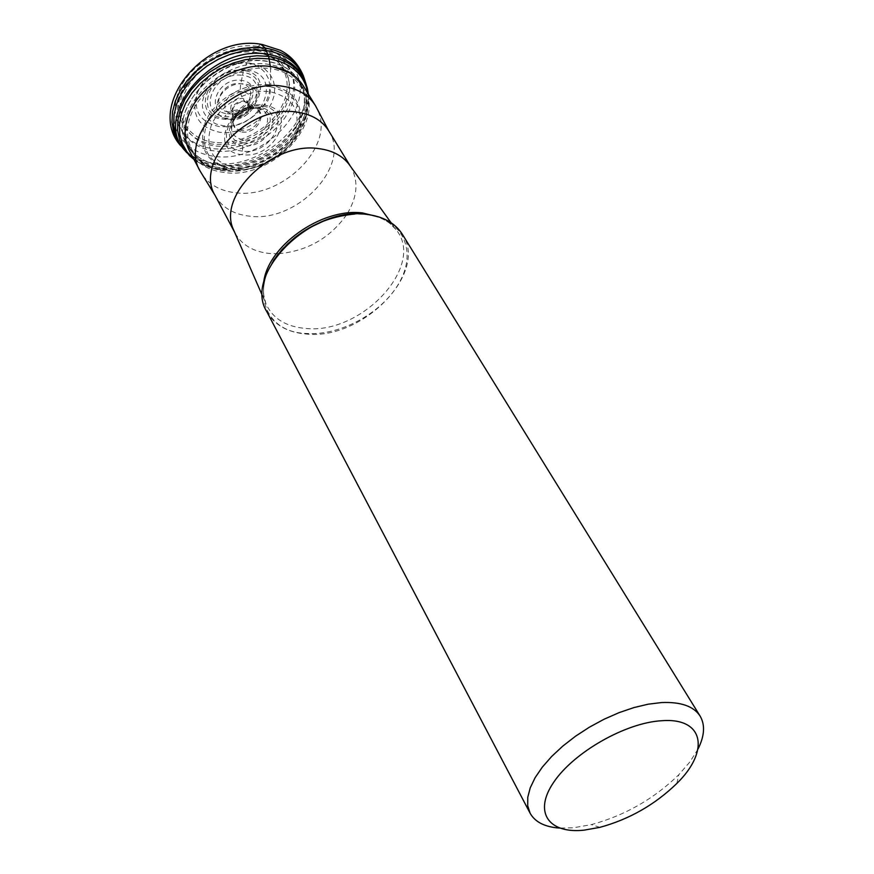 <?xml version="1.0" encoding="UTF-8"?>
<svg xmlns="http://www.w3.org/2000/svg" width="874" height="874" viewBox="0 0 874 874"><rect width="100%" height="100%" fill="white"/><g stroke="black" fill="none" stroke-linecap="round" stroke-linejoin="round"><path stroke-width="0.66" stroke-dasharray="4.37 3.28" d="M242.797 145.707L242.459 151.06C272.808 155.801 293.948 109.337 262.298 106.158L258.3 107.436C231.981 104.738 216.588 143.839 242.797 145.707L244.097 145.816C269.749 148.351 285.711 110.08 259.611 107.568L256.672 108.573L251.778 107.273L245.004 101.723L242.644 98.336C240.416 94.873 239.793 90.011 240.765 83.74L242.524 75.339L241.115 75.186C212.885 72.05 196.726 114.221 224.815 116.417L226.213 116.559C253.7 119.498 270.503 78.289 242.524 75.339L243.551 70.554C277.517 74.323 255.23 124.425 222.662 119.028C188.478 116.329 209.957 64.796 243.551 70.554L246.927 62.72C224.979 61.879 208.744 71.122 198.223 90.415C192.422 110.102 199.49 122.163 219.407 126.599L227.349 126.73L235.543 125.299L243.595 122.371L251.111 118.088L257.754 112.67L263.172 106.355L267.116 99.45L269.389 92.294L269.848 85.237L268.471 78.627L265.314 72.793L260.496 68.041L254.268 64.621L246.927 62.72L255.219 48.878L260.78 44.301M242.459 151.06C210.612 148.798 231.064 101.111 262.298 106.158L264.09 105.208C267.389 103.034 269.454 98.544 270.263 91.737L270.7 86.81C296.439 93.3 304.993 109.021 296.362 134.006C286.574 155.725 257.885 172.036 234.243 169.348C208.383 163.984 199.272 148.569 206.887 123.114C216.228 100.608 246.61 83.325 270.7 86.81L270.765 84.953C246.042 81.358 214.829 99.112 205.259 122.218C197.448 148.362 206.821 164.181 233.358 169.676C257.622 172.44 287.043 155.703 297.094 133.427C305.955 107.786 297.182 91.628 270.765 84.953L270.492 68.642C300.558 72.739 314.684 100.663 302.131 127.385C290.004 154.185 254.771 174.232 225.568 170.943C196.213 168.059 179.487 141.61 191.362 113.653C202.79 85.641 240.612 64.13 270.492 68.642L270.361 66.806C239.957 62.196 201.457 84.09 189.855 112.604C177.783 141.053 194.826 167.95 224.684 170.889L231.708 171.249C260.649 169.589 283.198 156.73 299.345 132.651L299.356 132.64C317.262 104.235 303.715 70.838 270.361 66.806L270.252 66.031M227.12 113.653C249.56 117.378 264.789 82.877 241.453 80.419C218.533 76.519 203.686 111.708 227.12 113.653L224.815 116.428M184.982 150.634L190.171 155.179C197.502 160.543 206.264 163.809 216.457 164.957C259.949 171.162 312.226 127.484 306.643 88.722L305.376 81.938M306.239 84.549L306.861 86.887C317.568 125.725 263.806 174.013 218.445 167.437C206.286 166.038 196.3 161.701 188.489 154.425L186.785 152.699M246.883 70.029C285.885 74.366 260.255 131.755 222.936 125.67L216.577 124.184L211.093 121.388L206.767 117.4L203.817 112.429L202.418 106.715L202.648 100.532L204.505 94.195L207.903 88.023L212.688 82.353L218.587 77.469L225.328 73.635L232.539 71.034L239.847 69.822L246.883 70.029M249.877 63.07C226.027 62.196 208.405 72.247 196.989 93.223C190.75 114.581 198.431 127.626 220.062 132.356L228.671 132.487L237.553 130.914L246.282 127.724L254.432 123.081L261.621 117.192L267.51 110.353L271.781 102.87L274.25 95.124L274.753 87.476L273.267 80.31L269.837 73.984L264.614 68.838L257.852 65.124L249.877 63.07M256.355 52.473C283.766 56.286 296.92 81.872 285.656 106.388C274.786 130.958 242.677 149.257 216.009 146.089C189.188 143.292 173.882 118.919 184.578 93.387C194.858 67.811 229.119 48.289 256.355 52.473M258.77 49.752C229.283 45.186 192.116 66.369 181.016 94.086C169.458 121.748 186.107 148.034 215.091 151.016C243.922 154.392 278.566 134.64 290.365 108.103C302.579 81.643 288.453 53.915 258.77 49.752M261.545 48.704C280.772 52.079 292.998 61.683 298.231 77.502C311.089 114.56 259.25 162.979 215.004 156.391C202.451 154.917 192.378 150.186 184.796 142.222C149.957 110.026 207.367 38.216 261.545 48.704M189.472 150.94C196.508 163.351 208.285 170.561 224.793 172.56C273.147 179.826 327.411 121.267 303.354 85.969M318.256 111.348C334.36 147.608 281.231 199.163 235.74 192.772C221.92 191.253 211.246 185.9 203.74 176.69M278.358 253.722L270.132 253.547C253.602 251.93 241.923 245.124 235.084 233.129L234.407 231.752M350.07 165.765L350.9 167.043C358.832 181.421 357.4 197.327 346.607 214.775M346.563 214.84C329.793 238.209 307.08 251.166 278.435 253.711M266.821 311.679C274.512 325.226 287.972 332.699 307.178 334.119C363.071 339.8 428.708 272.601 402.379 234.341M697.976 749.127L689.925 761.899L678.781 774.746C653.96 798.891 624.834 815.508 591.414 824.608L573.41 827.787L559.589 828.082M308.129 93.736C309.757 105.393 307.08 117.182 300.11 129.079L300.099 129.112C282.957 154.687 259.01 168.343 228.278 170.091L220.805 169.698C210.121 168.496 201.096 164.935 193.744 159.002M188.489 154.425L189.789 155.878C197.546 163.11 207.466 167.404 219.538 168.78C264.614 175.303 318.07 127.32 307.451 88.744L306.861 86.887M236.537 167.994C262.113 168.387 281.275 157.484 294.025 135.284C301.978 112.189 294.057 97.67 270.263 91.737C248.019 88.547 219.997 104.498 211.333 125.255C204.243 148.755 212.644 163.001 236.537 167.994M242.229 154.632C207.16 152.207 229.654 99.647 264.09 105.208C298.919 108.747 275.594 159.822 242.229 154.632M259.611 107.568L262.298 106.158M244.152 142.888L242.972 142.79C219.308 141.064 233.227 105.776 256.967 108.212L258.158 108.321C281.745 110.572 267.357 145.193 244.152 142.888M242.896 139.862C231.097 136.661 228.573 129.33 235.335 117.87C239.629 112.833 245.037 109.753 251.559 108.605L256.672 108.573C278.708 110.736 264.123 143.194 242.896 139.862M235.565 117.586C239.705 112.691 244.928 109.72 251.242 108.66M241.923 132.061C258.529 134.312 269.498 109.709 252.63 107.688L248.096 107.863L243.802 109.217L238.908 112.178L235.587 115.576C231.097 124.108 233.216 129.603 241.923 132.061M241.606 130.455C235.893 129.45 233.063 126.282 233.139 120.962L233.139 120.94C235.477 111.992 241.683 107.436 251.778 107.273L255.328 108.3C267.182 113.336 255.066 132.717 241.606 130.455M249.44 107.622L255.328 108.3L248.096 102.793L247.2 100.871L245.823 103.438C241.399 108.452 237.094 110.747 232.91 110.321L230.878 110.179C230.113 103.066 234.035 99.123 242.644 98.336L247.2 100.871C249.068 108.223 245.332 112.473 236.002 113.631L230.878 110.179L232.189 112.986L237.488 116.603C247.134 115.379 250.947 110.987 248.948 103.427L244.316 100.903C235.543 101.69 231.501 105.71 232.189 112.986L232.08 111.938C232.353 115.259 234.319 117.236 237.979 117.848C249.483 115.619 252.859 110.605 248.096 102.793L245.004 101.723C237.553 101.963 233.238 105.361 232.08 111.938L233.139 120.94L235.554 115.543M228.627 111.861C208.81 110.179 221.395 80.463 240.765 83.74C260.518 85.783 247.648 115.018 228.627 111.861M223.558 117.946L225.11 118.099C255.427 121.3 273.999 75.885 243.125 72.542L241.563 72.378C210.317 68.926 192.531 115.521 223.558 117.946M214.534 142.396C188.107 139.578 173.074 115.499 183.627 90.35C193.777 65.135 227.513 45.951 254.345 50.124C281.33 53.926 294.287 79.184 283.187 103.34C272.459 127.571 240.809 145.576 214.534 142.396M255.219 48.878C283.121 52.822 296.472 78.944 284.979 103.886C273.89 128.904 241.224 147.488 214.075 144.221C186.785 141.326 171.217 116.471 182.12 90.47C192.597 64.403 227.491 44.552 255.219 48.878M257.404 46.377C227.622 41.701 190.084 63.048 178.853 91.049C167.174 119.006 183.966 145.608 213.223 148.667C242.327 152.12 277.309 132.225 289.239 105.426C301.585 78.704 287.36 50.637 257.404 46.377M304.491 79.13L305.081 81.369C315.962 120.994 261.315 170.091 215.146 163.351C202.779 161.919 192.608 157.495 184.643 150.088L183.016 148.438M229.327 119.29C253.143 123.179 269.301 86.592 244.545 84.035C220.182 79.96 204.45 117.291 229.327 119.29M221.635 165.284C209.465 163.886 199.731 159.341 192.411 151.65C158.795 120.601 214.567 51.205 266.985 61.169C285.601 64.37 297.422 73.591 302.47 88.853C314.891 124.611 264.505 171.566 221.635 165.284M221.799 165.536C269.258 172.768 322.43 115.281 298.788 80.55C292.156 70.117 281.614 63.747 267.138 61.464C220.095 52.582 165.612 109.982 187.145 144.254C194.061 156.446 205.608 163.547 221.799 165.536M223.46 168.606C207.258 166.617 195.7 159.527 188.773 147.335C167.24 113.063 221.843 55.597 268.941 64.457C283.427 66.73 293.981 73.088 300.601 83.533C324.254 118.252 270.973 175.794 223.46 168.606M215.157 195.503L215.146 195.503C221.996 207.531 233.566 214.436 249.866 216.206C297.641 222.772 352.014 165.011 328.657 130.75M379.851 217.244L388.897 222.488L395.9 229.436C426.206 265.161 362.131 334.261 306.359 328.493L306.228 328.482C286.082 326.887 272.644 318.595 265.893 303.606L263.478 294.046L263.566 283.591M294.931 237.477C246.435 274.032 256.727 332.819 307.189 333.486L307.32 333.497C342.105 335.649 384.833 311.231 400.609 280.183C416.876 249.199 401.537 217.79 365.627 214.381L365.485 214.37C352.353 213.18 338.588 215.321 324.199 220.783M242.338 91.726C227.065 89.192 217.102 112.604 232.746 113.926C247.801 116.395 257.939 93.278 242.338 91.726M193.984 159.461C201.544 165.044 210.426 168.442 220.641 169.643L228.245 170.091M308.391 94.174C309.549 105.972 306.785 117.608 300.11 129.079M300.099 129.112L299.356 132.64C283.318 156.938 260.769 169.796 231.708 171.249L228.278 170.091M249.341 107.633L251.504 108.605M235.609 115.466L235.346 117.826M303.453 75.994L305.78 83.554M186.162 151.803L180.842 145.936M305.463 82.189L306.643 88.722M190.171 155.179L185.157 150.831M188.336 115.543C183.911 127.79 184.053 138.387 188.773 147.335L187.145 144.254L192.411 151.65L184.796 142.222M289.633 72.782L300.601 83.533L298.788 80.55L302.47 88.853L298.231 77.502M235.084 233.129L234.593 232.189M350.9 167.043L350.343 166.136M391.082 222.739L395.9 229.436C389.225 220.86 378.682 215.812 364.261 214.272L354.91 214.043M676.837 783.443L678.781 774.746M599.881 827.35L591.414 824.608M262.582 296.057L265.893 303.606C261.053 291.086 263.598 276.708 273.507 260.485"/><path stroke-width="1.31" d="M305.376 81.938C300.099 64.687 287.065 54.21 266.264 50.517L254.607 49.84L242.437 51.118L230.168 54.319L218.216 59.334L207.018 65.998L196.956 74.072L188.38 83.27L181.573 93.289L176.767 103.744L174.101 114.297L173.631 124.589L175.357 134.268L179.192 143.041L184.982 150.634M186.785 152.699L185.157 150.831C151.617 116.089 212.174 43.536 267.805 54.308C286.912 57.597 299.465 66.883 305.463 82.189L306.239 84.549M315.394 105.579L303.354 85.969C297.04 75.972 287.076 69.647 273.464 66.981L271.159 66.61C239.552 61.355 198.54 85.608 188.336 115.543C183.704 128.62 184.086 140.419 189.472 150.94L200.233 171.282C178.329 136.475 234.724 77.535 283.034 86.318C297.881 88.569 308.664 94.982 315.394 105.579L328.657 130.739C322.113 120.426 311.537 114.221 296.942 112.123C249.538 103.853 193.788 161.701 215.146 195.503L200.233 171.282M234.407 231.752L233.62 229.96C216.621 195.525 272.775 141.14 318.901 148.646C332.153 150.361 342.16 155.539 348.923 164.17L350.07 165.765M700.15 716.145L402.379 234.341C395.081 222.925 382.943 216.249 365.977 214.305C310.499 206.264 242.83 274.065 266.821 311.679L530.092 813.181L527.721 805.817L527.765 797.285L530.234 787.824L535.117 777.685L542.306 767.143L551.614 756.513L562.79 746.101L575.518 736.225L589.415 727.179L604.076 719.236L619.054 712.649L633.901 707.579L648.18 704.193L661.476 702.565C680.857 701.724 693.748 706.258 700.15 716.145C705.285 724.972 704.564 735.963 697.976 749.127M559.589 828.082C544.895 827.055 535.063 822.084 530.092 813.181M584.061 830.158C548.621 833.96 533.129 812.252 553.701 782.263C573.726 752.306 625.675 722.689 661.618 720.733C704.138 717.292 710.103 751.028 676.837 783.443C654.954 804.67 629.302 819.309 599.881 827.35L584.061 830.158M260.78 44.301L265.27 48.037L268.635 56.384L270.252 66.031M193.744 159.002L187.08 152.054L182.36 143.762L179.782 134.399L179.454 124.283L181.41 113.762L185.627 103.219L191.963 93.026L200.19 83.587L210.033 75.251L221.122 68.314L233.041 63.059L245.343 59.672L257.568 58.274L269.268 58.886C291.479 62.961 304.425 74.574 308.129 93.736M307.451 88.711C302.71 70.947 289.775 60.164 268.635 56.384L257.043 55.75L244.928 57.061L232.724 60.317L220.871 65.375L209.771 72.094L199.851 80.2L191.439 89.432L184.829 99.428L180.241 109.851L177.815 120.317L177.619 130.488L179.618 139.993L183.715 148.547L189.767 155.867M183.016 148.438L177.324 140.747L173.587 131.887L171.96 122.131L172.528 111.785L175.292 101.198L180.197 90.721L187.08 80.703L195.721 71.493L205.838 63.431L217.091 56.788L229.064 51.785L241.377 48.605L253.58 47.349L265.27 48.037C285.94 51.708 299.017 62.076 304.491 79.13M263.566 283.591C266.472 246.883 321.337 207.52 362.634 212.961L379.851 217.244M324.199 220.783L308.937 228.038L294.931 237.477M189.789 155.878L193.984 159.461M307.451 88.744L308.391 94.174M180.842 145.936C145.008 106.311 205.303 32.873 262.331 44.519L280.237 50.266C290.518 55.401 298.263 63.977 303.453 75.994M289.633 72.782L273.464 66.981M234.593 232.189L215.146 195.503M350.343 166.136L328.657 130.739M348.923 164.17L391.082 222.739M273.507 260.485C293.62 232.703 320.747 217.222 354.91 214.043M233.62 229.96L262.582 296.057"/></g></svg>
